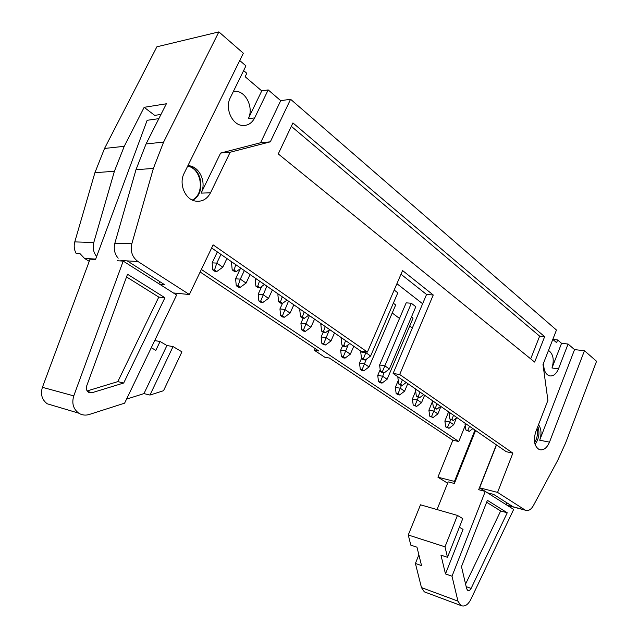 <?xml version="1.0" encoding="UTF-8"?>
<svg xmlns="http://www.w3.org/2000/svg" width="638" height="638" viewBox="0 0 638 638"><rect width="100%" height="100%" fill="white"/><g stroke="black" fill="none" stroke-linecap="round" stroke-linejoin="round"><path stroke-width="0.96" d="M47.252 403.798L78.705 413.153C73.25 408.966 71.6 403.208 73.777 395.879L42.411 387.322C40.322 394.292 41.933 399.779 47.252 403.798L53.648 405.696M42.411 387.322L90.03 259.172L95.54 259.491L147.155 120.303L158.846 118.652M78.705 413.153C81.959 415.178 85.468 415.617 89.248 414.485L124.601 403.168L176.622 295.019L123.214 261.101L73.777 395.879M126.539 399.133L143.965 393.598L166.925 345.533L160.074 341.489L155.824 350.358L151.278 347.71M160.074 341.489L154.699 340.596M173.058 346.578L181.934 351.841L163.519 390.719L149.97 395.058L173.058 346.578L166.925 345.533M143.965 393.598L149.97 395.058M92.087 392.697L123.7 383.007L164.923 297.739L127.504 274.268L86.648 386.046C85.867 388.733 86.505 390.807 88.554 392.282L92.087 392.697L87.621 391.533M117.24 260.751L123.214 261.101M187.684 166.119C201.847 168.639 205.165 193.888 192.301 200.053M87.159 390.95L117.807 381.628L158.79 297.101L126.531 276.94M158.79 297.101L164.923 297.739M117.807 381.628L123.7 383.007M461.473 566.592L466.673 588.786L467.71 590.365C468.986 590.884 470.118 590.222 471.123 588.395L507.25 512.777L487.392 500.328L461.473 566.592M496.348 444.838L478.667 489.713L485.279 491.412L452.007 576.218L457.948 601.124L460.795 605.486L424.326 591.849L421.471 587.598L457.948 601.124M496.508 444.949L479.616 487.823L513.662 509.427L470.589 599.88C467.702 605.135 464.44 607.009 460.795 605.486M425.777 592.391L424.326 591.849M465.573 584.089L500.663 510.982L486.65 502.234M418.871 554.837L415.41 563.466L421.551 565.603L416.965 547.181L410.808 545.147L408.264 534.995L444.989 546.814L447.493 557.301L462.781 518.59L457.438 515.424L444.989 546.814M408.264 534.995L420.498 504.81L457.438 515.424M447.493 557.301L440.954 555.132L445.483 573.945L463.044 529.373L459.368 527.235M445.483 573.945L452.007 576.218M415.41 563.466L421.471 587.598M437.046 509.563L448.155 481.873L454.392 483.468L475.573 430.483M507.968 505.806L507.537 505.535M500.663 510.982L507.25 512.777M537.068 428.449C537.858 432.062 537.555 435.746 536.175 439.51L534.62 442.605M380.352 381.963L378.517 381.652L380.208 382.792L382.042 383.103L380.352 381.963L384.004 372.951M380.2 369.633L377.736 375.407L382.625 376.205L387.122 379.267L413.057 318.155L411.47 316.95M378.517 381.652L377.736 375.407M382.042 383.103L387.122 379.267M447.533 427.316L445.699 426.95L449.016 428.321L447.533 427.316L450.739 419.629M448.618 411.837L444.877 421.032L449.774 422.005L453.722 424.693L456.377 418.129M445.699 426.95L444.877 421.032M449.016 428.321L453.722 424.693M431.551 416.526L429.709 416.167L433.082 417.563L431.551 416.526L434.789 408.703M432.739 400.855L428.895 410.178L433.8 411.103L437.875 413.887L440.898 406.502M429.709 416.167L428.895 410.178M433.082 417.563L437.875 413.887M415.043 405.377L413.201 405.034L416.622 406.446L415.043 405.377L418.376 397.251M415.673 391.102L412.395 398.965L417.3 399.851L421.503 402.722L424.605 395.233M413.201 405.034L412.395 398.965M416.622 406.446L421.503 402.722M397.984 393.861L396.15 393.534L397.785 394.643L399.619 394.97L397.984 393.861L401.469 385.32M398.248 380.527L395.353 387.378L400.249 388.223L404.596 391.19L407.778 383.597M396.15 393.534L395.353 387.378M399.619 394.97L404.596 391.19M362.113 369.649L360.287 369.354L362.033 370.534L363.859 370.83L362.113 369.649L366.371 359.178M361.507 358.42L359.513 363.022L364.394 363.772L369.043 366.938L395.672 304.972L393.343 303.202M360.287 369.354L359.513 363.022M363.859 370.83L369.043 366.938M343.236 356.905L341.418 356.634L343.228 357.854L345.046 358.125L343.236 356.905L348.196 344.759M342.678 345.597L340.66 350.206L345.517 350.9L350.334 354.186L353.787 346.267M341.418 356.634L340.66 350.206M345.046 358.125L350.334 354.186M323.689 343.707L321.879 343.459L323.753 344.719L325.571 344.975L323.689 343.707L329.423 329.774M323.211 332.262L321.137 336.936L325.978 337.566L330.97 340.971L334.511 332.94M321.879 343.459L321.137 336.936M325.571 344.975L330.97 340.971M303.441 330.029L301.638 329.806L303.576 331.114L305.387 331.345L303.441 330.029L309.398 315.571M303.17 318.163L300.913 323.187L305.73 323.761L310.897 327.286L314.542 319.128M301.638 329.806L300.913 323.187M305.387 331.345L310.897 327.286M282.435 315.858L280.648 315.651L282.666 317.014L284.452 317.214L282.435 315.858L288.504 301.128M282.506 303.321L279.938 308.936L284.723 309.438L290.091 313.091L293.839 304.812M280.648 315.651L279.938 308.936M284.452 317.214L290.091 313.091M260.647 301.144L258.869 300.969L260.966 302.38L262.744 302.556L260.647 301.144L266.828 286.135M261.763 286.414L258.191 294.15L262.936 294.573L268.502 298.369L272.37 289.963M258.869 300.969L258.191 294.15M262.744 302.556L268.502 298.369M238.03 285.872L236.259 285.728L238.437 287.196L240.199 287.339L238.03 285.872L240.311 279.141L244.322 270.576M240.351 268.678L235.605 278.806L240.311 279.141L246.093 283.089L250.072 274.555M236.259 285.728L235.605 278.806M240.199 287.339L246.093 283.089M214.52 270.002L212.773 269.89L215.03 271.413L216.776 271.525L214.52 270.002L216.8 263.103L220.939 254.403M217.351 251.922L212.143 262.856L216.8 263.103L222.814 267.202L226.913 258.542M212.773 269.89L212.143 262.856M216.776 271.525L222.814 267.202M400.6 384.291L398.694 383.972L400.385 385.129L402.291 385.456L400.6 384.291L402.379 379.865M398.144 376.938L397.865 377.592L399.476 377.856M398.694 383.972L397.865 377.592M402.291 385.456L406.191 382.505M467.774 430.379L465.868 429.996L469.257 431.4L467.774 430.379L469.528 426.296M465.254 423.337L464.998 423.967L466.609 424.278M465.868 429.996L464.998 423.967M469.257 431.4L472.862 428.6M451.808 419.421L449.894 419.054L453.339 420.474L451.808 419.421L453.562 415.258M449.296 412.308L449.04 412.938L450.651 413.241M449.894 419.054L449.04 412.938M453.339 420.474L457.015 417.643M435.307 408.105L433.393 407.746L436.886 409.189L435.307 408.105L437.07 403.854M432.811 400.911L432.548 401.549L434.159 401.844M433.393 407.746L432.548 401.549M436.886 409.189L440.635 406.318M418.249 396.397L416.335 396.062L417.97 397.179L419.884 397.522L418.249 396.397L420.019 392.059M415.769 389.124L415.498 389.778L417.108 390.049M416.335 396.062L415.498 389.778M419.884 397.522L423.704 394.611M382.337 371.763L380.431 371.46L382.178 372.664L384.084 372.967L382.337 371.763L411.335 303.265L406.183 302.835L379.61 364.992L384.698 365.765L389.355 368.995L415.816 306.726L411.335 303.265M380.431 371.46L379.61 364.992M384.084 372.967L389.355 368.995M363.413 358.787L361.515 358.5L363.333 359.744L365.231 360.031L363.413 358.787L366.116 351.889M361.044 351.179L360.709 351.937L365.781 352.654L370.614 356.004L397.801 292.826L394.188 290.035M361.515 358.5L360.709 351.937M365.231 360.031L370.614 356.004M343.81 345.333L341.92 345.078L343.802 346.362L345.692 346.625L343.81 345.333L345.605 340.604M341.434 337.725L341.131 338.411L342.726 338.619M341.92 345.078L341.131 338.411M345.692 346.625L349.839 343.539M323.482 331.385L321.592 331.154L323.546 332.494L325.436 332.725L323.482 331.385L325.276 326.552M321.137 323.689L320.826 324.391L322.413 324.575M321.592 331.154L320.826 324.391M325.436 332.725L329.671 329.591M302.38 316.911L300.506 316.703L302.532 318.091L304.406 318.306L302.38 316.911L304.174 311.966M300.075 309.127L299.756 309.837L301.335 309.996M300.506 316.703L299.756 309.837M304.406 318.306L308.744 315.124M280.473 301.886L278.607 301.702L280.712 303.146L282.578 303.329L280.473 301.886L282.267 296.814M278.208 294.006L277.881 294.732L279.452 294.868M278.607 301.702L277.881 294.732M282.578 303.329L287.012 300.091M257.704 286.263L255.862 286.119L258.047 287.618L259.897 287.77L257.704 286.263L259.506 281.071M255.495 278.296L255.152 279.029L256.707 279.141M255.862 286.119L255.152 279.029M259.897 287.77L264.435 284.484M234.034 270.026L232.2 269.906L234.473 271.469L236.307 271.581L234.034 270.026L235.821 264.698M231.865 261.963L231.514 262.712L233.061 262.792M232.2 269.906L231.514 262.712M236.307 271.581L240.957 268.247M412.339 328.052L409.7 326.074M399.508 318.45L392.226 312.995M396.916 283.703L422.627 303.752L426.559 294.485L400.999 274.244M233.428 91.362L235.422 91.266C246.148 91.234 253.932 108.141 248.294 118.7L254.666 117.902L268.183 89.902L261.747 90.907L245.136 76.719L246.81 73.306L243.628 70.579M268.183 89.902L280.712 100.668L290.585 99.273L556.464 330.037L542.994 364.513L547.906 400.393L535.697 431.998C533.185 440.587 534.381 446.456 539.293 449.599C543.448 450.667 546.846 448.187 549.493 442.15L584.448 350.725L596.554 361.283L565.635 442.908L557.724 460.333L533.304 505.751C530.952 509.738 528.304 511.221 525.377 510.201L497.568 492.4L512.864 453.14L399.691 374.498L433.25 294.987L402.586 270.56L367.416 352.072L213.116 244.864L189.374 294.517L137.944 261.5C132.241 257.218 130.208 251.3 131.835 243.756L153.383 168.432L163.615 142.075L218.882 31.9L156.884 46.805L104.544 148.447L94.918 172.691L74.774 241.898C73.697 245.893 74.136 249.705 76.089 253.342L79.902 253.533L84.535 258.43L89.224 261.333M552.803 339.416L556.583 342.646L557.628 339.95L552.843 339.448M200.141 272.003L318.793 350.988L314.454 350.35L315.228 348.619M465.222 425.498L458.778 441.512L452.852 440.236L329.312 357.998L324.965 357.336L314.454 350.35M458.778 441.512L201.361 269.443M95.692 259.068L93.961 258.972L94.719 259.443M96.633 256.54C93.419 252.401 92.47 247.727 93.786 242.52L74.774 241.898M218.882 31.9L243.341 53.233L184.111 173.361C178.608 183.664 184.964 199.263 195.188 201.042C201.863 202.087 206.975 199.343 210.516 192.788L230.166 152.235L270.313 141.835L290.585 99.273M254.666 117.902C251.89 123.206 247.863 125.734 242.568 125.479C232.176 125.08 224.608 108.308 230.286 97.766L245.941 65.873L239.744 60.53M248.294 118.7L261.747 90.907M280.712 100.668L260.575 142.752L220.628 153.056L201.122 193.131C206.6 182.795 199.957 167.092 189.334 165.776L187.923 165.625M260.575 142.752L270.313 141.835M544.653 336.673L534.668 362.089L278.264 153.933L292.93 122.927L544.653 336.673L539.644 336.154L530.696 358.859M538.528 424.685C541.375 428.8 541.766 433.976 539.684 440.204L574.543 349.608L568.083 344.034L558.481 368.86C556.129 374.267 553.042 376.579 549.214 375.806C545.059 373.9 543.289 369.362 543.895 362.209M535.059 444.343C539.038 438.729 539.963 432.787 537.826 426.503M548.505 350.406C553.25 353.923 554.406 359.792 551.974 367.998L561.56 343.324L557.628 339.95M561.56 343.324L568.083 344.034M574.543 349.608L584.448 350.725M549.007 375.742L548.377 375.463M452.852 440.236L437.923 477.192L447.621 483.197M291.319 126.324L539.644 336.154M160.967 114.449L154.691 115.366L144.148 107.32L124.243 146.317L104.544 148.447M163.615 142.075L146.046 143.965L166.366 103.771L144.148 107.32M131.835 243.756L114.856 243.206C113.452 248.884 114.561 253.884 118.174 258.207M114.856 243.206L135.99 169.7L146.046 143.965M93.786 242.52L114.409 171.271L124.243 146.317M159.42 284.093L164.317 284.516L127.225 260.886L120.917 260.519M159.755 281.613L158.758 283.671M192.596 200.188C205.962 194.183 202.382 167.985 187.755 165.976M220.628 153.056L230.166 152.235M506.979 502.888L506.269 504.73M506.979 505.184L513.127 506.811L493.668 494.41L487.512 492.823M474.991 430.076L454.463 481.411L455.061 481.786M211.633 247.967L360.853 351.155L367.416 352.072M426.559 294.485L433.25 294.987M399.691 374.498L393.104 373.453L422.627 303.752M393.104 373.453L506.301 451.728L512.864 453.14M189.374 294.517L173.384 292.962M497.568 492.4L479.616 487.823M454.463 481.411L437.923 477.192M466.171 586.641L471.123 588.395M93.961 258.972L84.535 258.43M539.684 440.204L549.493 442.15M551.974 367.998L558.481 368.86M201.122 193.131L210.516 192.788M153.383 168.432L135.99 169.7M114.409 171.271L94.918 172.691M137.944 261.5L127.225 260.886M524.851 509.914L513.127 506.811M235.422 91.266L233.301 91.609M189.334 165.776L187.795 165.888M507.377 505.44L525.377 510.201"/></g></svg>
